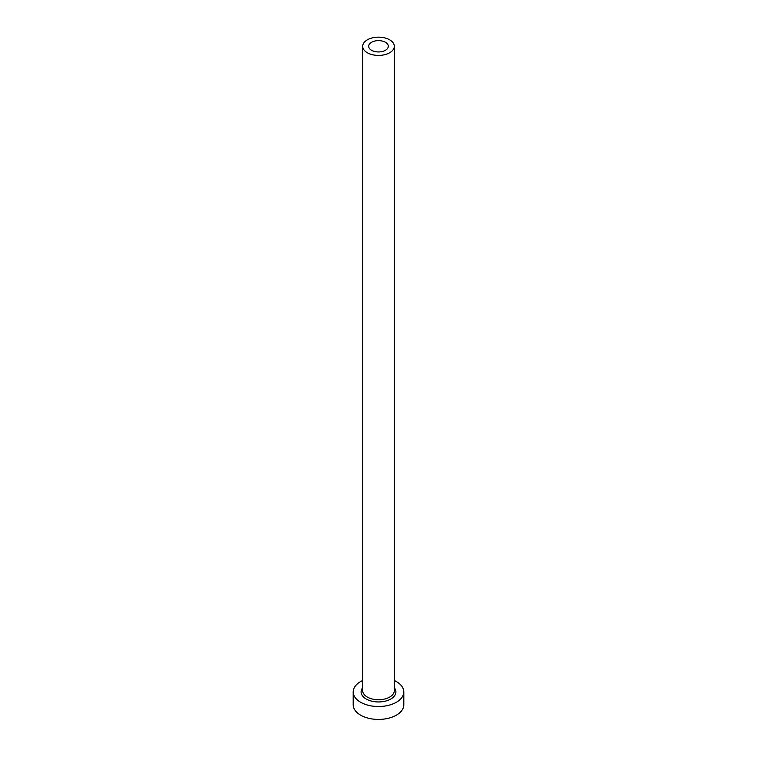 <?xml version="1.0" encoding="UTF-8"?>
<svg xmlns="http://www.w3.org/2000/svg" width="757" height="757" viewBox="0 0 757 757"><rect width="100%" height="100%" fill="white"/><g stroke="black" fill="none" stroke-linecap="round" stroke-linejoin="round"><path stroke-width="1.14" d="M385.436 42.278A9.803 5.659 0 0 0 374.743 41.058A9.803 5.659 0 0 0 368.697 46.281A9.803 5.659 0 0 0 371.564 50.284A9.803 5.659 0 0 0 382.257 51.514A9.803 5.659 0 0 0 388.303 46.281A9.803 5.659 0 0 0 385.436 42.278M367.315 52.744A15.812 9.131 0 0 0 384.556 54.722A15.812 9.131 0 0 0 394.312 46.281A15.812 9.131 0 0 0 389.685 39.828A15.812 9.131 0 0 0 372.444 37.85A15.812 9.131 0 0 0 362.688 46.281A15.812 9.131 0 0 0 367.315 52.744M362.688 680.505A25.303 14.61 0 0 0 353.197 691.907A25.303 14.61 0 0 0 360.606 702.241A25.303 14.61 0 0 0 388.18 705.41A25.303 14.61 0 0 0 403.803 691.907A25.303 14.61 0 0 0 396.394 681.584A25.303 14.61 0 0 0 394.312 680.505M353.197 691.907L353.197 704.824A25.303 14.61 0 0 0 360.606 715.147A25.303 14.61 0 0 0 388.18 718.317A25.303 14.61 0 0 0 403.803 704.824L403.803 691.907M394.312 687.725A17.392 10.04 180 0 1 388.426 700.159A17.392 10.04 180 0 1 366.199 699.014A17.392 10.04 180 0 1 362.688 687.725M362.688 46.281L362.688 690.621A15.812 9.131 0 0 0 367.315 697.074A15.812 9.131 0 0 0 384.556 699.052A15.812 9.131 0 0 0 394.312 690.621L394.312 46.281"/></g></svg>
